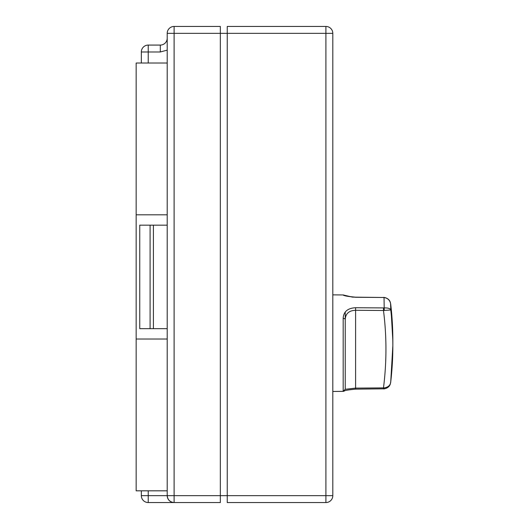 <?xml version="1.0" encoding="UTF-8"?>
<svg xmlns="http://www.w3.org/2000/svg" width="529" height="529" viewBox="0 0 529 529"><rect width="100%" height="100%" fill="white"/><g stroke="black" fill="none" stroke-linecap="round" stroke-linejoin="round"><path stroke-width="0.79" d="M167.21 63.017L136.158 63.017L136.158 214.82L167.21 214.82M167.21 225.169L139.749 225.169L139.749 328.668L167.21 328.668M153.41 225.169L153.41 328.668M167.21 339.023L136.158 339.023L136.158 490.819L167.21 490.819M136.158 339.023L136.158 214.82M345.232 319.45L345.232 389.291L345.232 319.45C345.602 313.578 349.054 310.523 355.581 310.285L383.479 310.503C386.759 336.299 386.759 362.094 383.479 387.896L355.581 388.107L345.232 389.291L343.176 391.367L343.176 318.385A2.07 1.065 -0 0 1 345.232 319.45L345.232 312.024M343.176 318.385C343.519 311.707 347.659 308.149 355.6 307.726L384.034 307.924C388.021 307.799 390.263 308.48 390.772 309.968L390.574 303.487M384.239 387.896C388.425 387.188 390.6 385.066 390.772 381.528L390.733 381.951C390.389 381.025 391.645 387.44 384.1 388.914L383.499 388.927L383.479 387.896L384.239 387.896L384.1 388.914C391.645 387.44 390.389 381.025 390.733 381.951L392.842 345.748A414.002 358.536 180 0 0 390.772 309.968L383.479 310.503L383.499 307.944M384.239 310.457L384.034 297.503L355.6 297.272C347.672 296.491 343.533 295.718 343.176 294.957A2.07 2.07 0 0 1 344.247 295.261M141.336 490.819L141.336 495.653A6.897 6.897 0 0 0 148.232 502.55L148.232 495.653L167.21 495.653L167.21 33.347A6.897 6.897 0 0 1 174.107 26.45L220.342 26.45L220.342 33.347L227.239 33.347L227.239 502.55L325.91 502.55L325.91 33.347L227.239 33.347L227.239 26.45L325.91 26.45A6.897 6.897 0 0 1 332.807 33.347L325.91 33.347L325.91 26.45A6.897 6.897 0 0 1 332.807 33.347L332.807 495.653A6.897 6.897 0 0 1 325.91 502.55A6.897 6.897 0 0 0 332.807 495.653L220.342 495.653L220.342 33.347L167.21 33.347A6.897 6.897 0 0 1 174.107 26.45L174.107 495.653L220.342 495.653L220.342 502.55L174.107 502.55A6.897 6.897 0 0 1 167.21 495.653C167.647 499.812 169.948 502.114 174.107 502.55L148.232 502.55L174.107 502.55A6.897 6.897 0 0 1 167.21 495.653L174.107 495.653L174.107 502.55M167.21 38.181A6.897 6.897 0 0 1 160.307 45.077L148.232 45.077A6.897 6.897 0 0 0 141.336 51.981L141.336 63.017M383.499 297.49L352.506 297.126M352.4 297.113L343.176 294.951L332.807 294.858L343.176 294.951M384.1 297.41C391.645 298.878 390.389 305.293 390.733 304.367L390.739 304.38C390.389 305.293 391.645 298.878 384.1 297.41L384.034 297.503C388.088 298.204 390.336 300.637 390.772 304.797A414.002 358.536 -0 0 1 392.842 340.57L390.733 304.367C390.389 305.293 391.645 298.878 384.1 297.41L383.499 297.391M383.499 388.835L355.594 389.146L355.6 307.726M384.034 307.924L384.537 307.904M150.097 225.169L150.097 328.668M343.48 391.341L332.807 391.46L343.176 391.367L343.176 390.779M148.232 63.017L148.232 51.981L160.307 51.981L167.21 50.129M160.307 45.077L160.307 51.981M148.232 502.55A6.897 6.897 0 0 1 141.336 495.653L148.232 495.653L148.232 490.819M148.232 45.077L148.232 51.981L141.336 51.981M355.6 389.046L355.594 389.146C348.327 389.84 344.518 390.495 344.167 391.09M390.772 381.528A414.002 358.536 180 0 0 392.842 345.748L390.739 381.938M344.167 295.228C344.518 295.83 348.327 296.478 355.594 297.179C348.327 296.478 344.518 295.83 344.167 295.228L344.591 295.532M343.48 294.977L343.929 295.103M343.929 391.222L344.326 391.024M390.733 381.984L390.409 383.538M392.842 345.748L392.842 340.57"/></g></svg>
